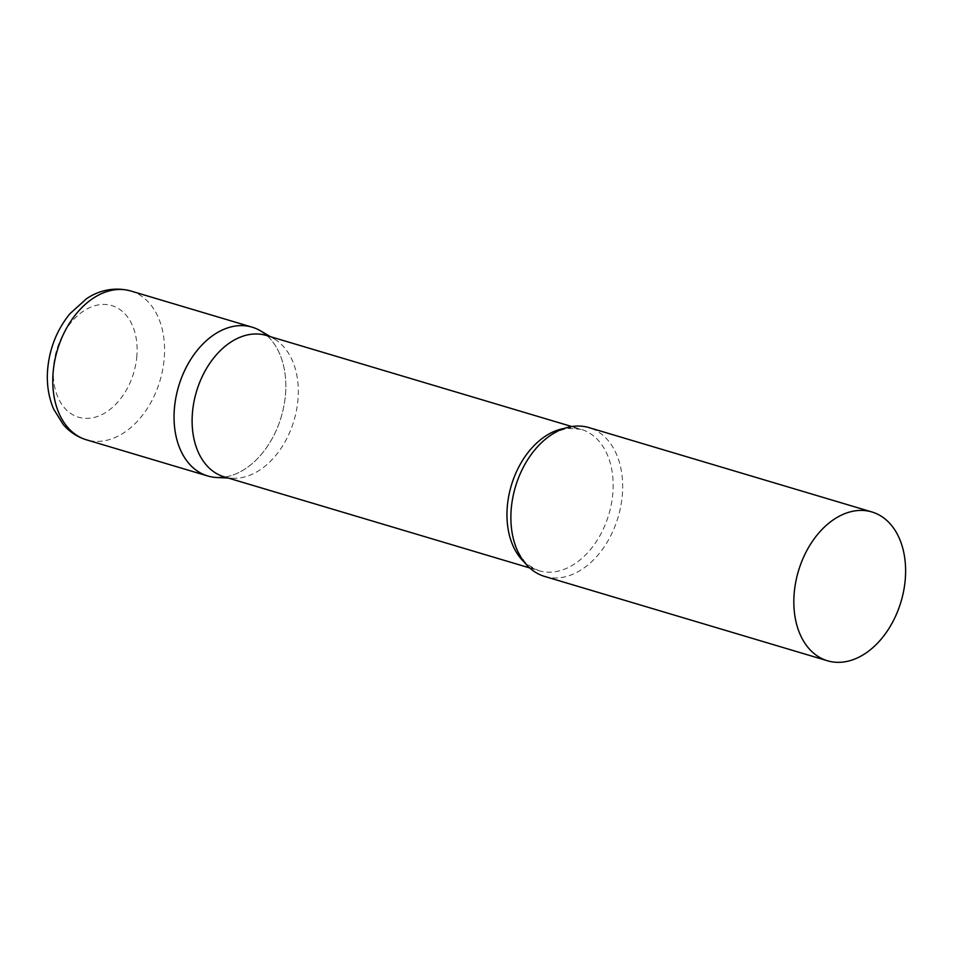 <?xml version="1.0" encoding="UTF-8"?>
<svg xmlns="http://www.w3.org/2000/svg" width="953" height="953" viewBox="0 0 953 953"><rect width="100%" height="100%" fill="white"/><g stroke="black" fill="none" stroke-linecap="round" stroke-linejoin="round"><path stroke-width="0.71" stroke-dasharray="4.76 3.57" d="M267.031 335.67A77.646 53.535 -73.4 0 1 285.495 394.268A77.646 53.535 -73.4 0 1 224.872 477.036M224.134 476.822A73.762 50.854 106.6 0 0 232.615 478.263A73.762 50.854 106.6 0 0 239.441 477.965A73.762 50.854 106.6 0 0 295.227 416.032A73.762 50.854 106.6 0 0 274.178 338.887A73.762 50.854 106.6 0 0 266.292 335.444M216.676 477.501A77.646 53.535 106.6 0 0 223.848 477.191A77.646 53.535 106.6 0 0 282.576 411.994A77.646 53.535 106.6 0 0 260.419 330.786M544.58 576.422A77.646 53.535 106.6 0 0 560.686 577.625A77.646 53.535 106.6 0 0 620.808 506.055A77.646 53.535 106.6 0 0 588.954 427.599M130.859 291.01A77.646 53.535 -73.4 0 1 164.238 358.114A77.646 53.535 -73.4 0 1 86.485 439.833M136.875 355.922A58.228 40.157 -73.4 0 1 90.63 418.117A58.228 40.157 -73.4 0 1 53.523 366.881A58.228 40.157 -73.4 0 1 99.755 304.698A58.228 40.157 -73.4 0 1 136.875 355.922M524.353 562.199A73.762 50.854 106.6 0 0 538.981 570.704A73.762 50.854 106.6 0 0 554.277 571.848A73.762 50.854 106.6 0 0 611.397 503.851A73.762 50.854 106.6 0 0 581.139 429.326A73.762 50.854 106.6 0 0 565.844 428.183A73.762 50.854 106.6 0 0 564.236 428.421M232.615 478.263L228.255 478.049M529.677 567.928L538.981 570.704C529.999 566.582 524.758 562.878 523.268 559.59L520.362 555.456C514.394 545.902 511.237 533.632 510.879 518.646M529.118 457.488C541.673 439.941 554.884 430.256 568.762 428.421L581.139 429.326L571.824 426.551M274.178 338.887L270.414 336.671"/><path stroke-width="1.43" d="M224.872 477.036A77.646 53.535 -73.4 0 1 207.742 475.988A77.646 53.535 -73.4 0 1 174.375 408.885A77.646 53.535 -73.4 0 1 252.116 327.165A77.646 53.535 -73.4 0 1 267.031 335.67M571.824 426.551L266.292 335.444A73.762 50.854 106.6 0 0 250.996 334.3A73.762 50.854 106.6 0 0 193.876 402.297A73.762 50.854 106.6 0 0 224.134 476.822L529.677 567.928M270.414 336.671L260.419 330.786A77.646 53.535 106.6 0 0 236.022 325.962A77.646 53.535 106.6 0 0 174.887 403.941A77.646 53.535 106.6 0 0 216.676 477.501L228.255 478.049M871.9 511.964L588.954 427.599A77.646 53.535 106.6 0 0 572.86 426.396A77.646 53.535 106.6 0 0 529.118 457.488A77.646 53.535 106.6 0 0 510.879 518.646A77.646 53.535 106.6 0 0 544.58 576.422L827.526 660.786A77.646 53.535 106.6 0 0 843.631 661.99A77.646 53.535 106.6 0 0 903.754 590.419A77.646 53.535 106.6 0 0 871.9 511.964A77.646 53.535 106.6 0 0 855.794 510.76A77.646 53.535 106.6 0 0 795.684 582.343A77.646 53.535 106.6 0 0 827.526 660.786M86.485 439.833A77.646 53.535 -73.4 0 1 53.106 372.73A77.646 53.535 -73.4 0 1 130.859 291.01C111.132 285.745 95.086 292.762 86.437 298.801L69.938 313.704C57.013 329.643 49.58 348.19 47.65 369.347C46.494 383.69 48.484 396.924 53.606 409.04L63.279 424.585C69.64 431.947 77.372 437.022 86.485 439.833L207.742 475.988M564.236 428.421A73.762 50.854 106.6 0 0 511.32 485.482A73.762 50.854 106.6 0 0 524.353 562.199M252.116 327.165L130.859 291.01"/></g></svg>
